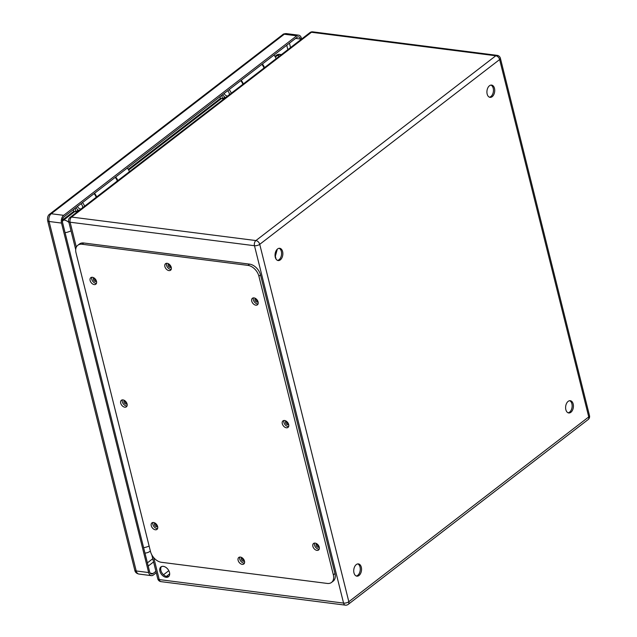 <?xml version="1.0" encoding="UTF-8"?>
<svg xmlns="http://www.w3.org/2000/svg" width="637" height="637" viewBox="0 0 637 637"><rect width="100%" height="100%" fill="white"/><g stroke="black" fill="none" stroke-linecap="round" stroke-linejoin="round"><path stroke-width="0.96" d="M115.154 177.412A6.179 4.093 52.4 0 1 117.288 181.027M96.585 196.976A6.179 4.093 -127.6 0 0 94.459 193.353M166.058 577.289A6.179 4.093 52.4 0 1 160.508 572.814A6.179 4.093 52.4 0 1 160.93 566.93A6.179 4.093 52.4 0 1 167.945 569.327A6.179 4.093 52.4 0 1 168.471 576.724A6.179 4.093 52.4 0 1 166.058 577.289M96.426 281.06A2.062 1.362 52.4 0 1 96.203 281.315A2.062 1.362 52.4 0 1 94.587 281.188A2.062 1.362 52.4 0 1 93.352 279.476A2.062 1.362 52.4 0 1 93.687 278.05A2.062 1.362 52.4 0 1 93.989 277.899M258.025 301.667A2.062 1.362 52.4 0 1 257.802 301.914A2.062 1.362 52.4 0 1 256.998 302.105A2.062 1.362 52.4 0 1 255.15 300.608A2.062 1.362 52.4 0 1 255.286 298.649A2.062 1.362 52.4 0 1 255.588 298.498M126.994 403.667A2.062 1.362 52.4 0 1 126.771 403.922A2.062 1.362 52.4 0 1 125.155 403.794A2.062 1.362 52.4 0 1 123.92 402.082A2.062 1.362 52.4 0 1 124.255 400.657A2.062 1.362 52.4 0 1 124.557 400.498M288.593 424.266A2.062 1.362 52.4 0 1 288.37 424.521A2.062 1.362 52.4 0 1 287.566 424.712A2.062 1.362 52.4 0 1 285.718 423.215A2.062 1.362 52.4 0 1 285.862 421.256A2.062 1.362 52.4 0 1 286.156 421.105M171.17 267.086A2.062 1.362 52.4 0 1 170.947 267.333A2.062 1.362 52.4 0 1 169.338 267.214A2.062 1.362 52.4 0 1 168.096 265.502A2.062 1.362 52.4 0 1 168.439 264.068A2.062 1.362 52.4 0 1 168.733 263.917M244.417 560.855A2.062 1.362 52.4 0 1 244.194 561.101A2.062 1.362 52.4 0 1 243.39 561.293A2.062 1.362 52.4 0 1 241.542 559.796A2.062 1.362 52.4 0 1 241.678 557.837A2.062 1.362 52.4 0 1 241.98 557.686M157.562 526.273A2.062 1.362 52.4 0 1 157.339 526.52A2.062 1.362 52.4 0 1 155.731 526.401A2.062 1.362 52.4 0 1 154.488 524.689A2.062 1.362 52.4 0 1 154.823 523.256A2.062 1.362 52.4 0 1 155.125 523.104M319.169 546.872A2.062 1.362 52.4 0 1 318.938 547.127A2.062 1.362 52.4 0 1 318.142 547.31A2.062 1.362 52.4 0 1 316.286 545.821A2.062 1.362 52.4 0 1 316.43 543.863A2.062 1.362 52.4 0 1 316.724 543.711M277.589 248.956A6.179 3.862 -82.7 0 1 279.731 248.295A6.179 3.862 -82.7 0 1 282.78 254.911A6.179 3.862 -82.7 0 1 278.17 260.549A6.179 3.862 -82.7 0 1 275.049 255.636A6.179 3.862 -82.7 0 1 277.589 248.956M356.282 564.573A6.179 3.862 -82.7 0 1 358.424 563.912A6.179 3.862 -82.7 0 1 361.474 570.529A6.179 3.862 -82.7 0 1 356.863 576.167A6.179 3.862 -82.7 0 1 353.742 571.254A6.179 3.862 -82.7 0 1 356.282 564.573M568.148 401.374A6.179 3.862 -82.7 0 1 570.298 400.705A6.179 3.862 -82.7 0 1 573.348 407.33A6.179 3.862 -82.7 0 1 568.73 412.967A6.179 3.862 -82.7 0 1 565.616 408.054A6.179 3.862 -82.7 0 1 568.148 401.374M489.463 85.756A6.179 3.862 -82.7 0 1 491.605 85.087A6.179 3.862 -82.7 0 1 494.654 91.712A6.179 3.862 -82.7 0 1 490.036 97.35A6.179 3.862 -82.7 0 1 486.923 92.437A6.179 3.862 -82.7 0 1 489.463 85.756M161.456 566.611A6.179 4.093 -127.6 0 0 161.702 572.464A6.179 4.093 -127.6 0 0 167.037 576.533A6.179 4.093 -127.6 0 0 168.916 576.294M94.268 278.09A2.062 1.362 -127.6 0 0 94.332 278.727A2.062 1.362 -127.6 0 0 96.314 280.742M255.875 298.689A2.062 1.362 -127.6 0 0 257.913 301.341M124.844 400.697A2.062 1.362 -127.6 0 0 124.9 401.326A2.062 1.362 -127.6 0 0 126.882 403.34M286.443 421.296A2.062 1.362 -127.6 0 0 288.481 423.947M169.02 264.108A2.062 1.362 -127.6 0 0 169.076 264.745A2.062 1.362 -127.6 0 0 171.058 266.76M242.267 557.877A2.062 1.362 -127.6 0 0 244.305 560.528M155.412 523.296A2.062 1.362 -127.6 0 0 155.468 523.933A2.062 1.362 -127.6 0 0 157.45 525.947M317.011 543.902A2.062 1.362 -127.6 0 0 319.049 546.554M277.541 260.382A6.179 3.862 97.3 0 0 279.038 259.721A6.179 3.862 97.3 0 0 281.586 253.55A6.179 3.862 97.3 0 0 279.086 248.295M356.234 575.999A6.179 3.862 97.3 0 0 357.731 575.338A6.179 3.862 97.3 0 0 360.279 569.167A6.179 3.862 97.3 0 0 357.779 563.912M568.108 412.8A6.179 3.862 97.3 0 0 569.597 412.139A6.179 3.862 97.3 0 0 572.153 405.968A6.179 3.862 97.3 0 0 569.645 400.713M489.415 97.182A6.179 3.862 97.3 0 0 490.904 96.521A6.179 3.862 97.3 0 0 493.46 90.35A6.179 3.862 97.3 0 0 490.952 85.095M241.136 80.366A6.179 4.093 52.4 0 1 243.262 83.988M263.965 68.048A6.179 4.093 -127.6 0 0 261.831 64.425M331.543 582.425L333.175 581.175A10.988 7.278 -127.6 0 0 334.974 573.555L260.517 274.929A10.988 7.278 -127.6 0 0 249.593 264.132L83.742 242.992A10.988 7.278 -127.6 0 0 79.458 244.003L77.825 245.253A10.988 7.278 -127.6 0 0 76.026 252.873L150.483 551.499A10.988 7.278 -127.6 0 0 161.408 562.296L327.259 583.436A10.988 7.278 -127.6 0 0 331.543 582.425A10.988 7.278 -127.6 0 0 333.342 574.813L258.893 276.187A10.988 7.278 -127.6 0 0 247.96 265.39L82.109 244.25A10.988 7.278 -127.6 0 0 77.825 245.253M239.791 557.072A4.117 2.731 -127.6 0 0 240.539 560.807A4.117 2.731 -127.6 0 0 243.844 563.108A4.117 2.731 -127.6 0 0 244.449 563.124M166.552 263.304A4.117 2.731 -127.6 0 0 167.292 267.038A4.117 2.731 -127.6 0 0 170.605 269.347A4.117 2.731 -127.6 0 0 171.21 269.355M314.543 543.098A4.117 2.731 -127.6 0 0 315.283 546.833A4.117 2.731 -127.6 0 0 318.596 549.134A4.117 2.731 -127.6 0 0 319.201 549.142M152.944 522.499A4.117 2.731 -127.6 0 0 153.684 526.226A4.117 2.731 -127.6 0 0 156.989 528.535A4.117 2.731 -127.6 0 0 157.594 528.543M283.975 420.492A4.117 2.731 -127.6 0 0 284.715 424.226A4.117 2.731 -127.6 0 0 288.02 426.527A4.117 2.731 -127.6 0 0 288.633 426.535M122.368 399.893A4.117 2.731 -127.6 0 0 123.116 403.627A4.117 2.731 -127.6 0 0 126.421 405.928A4.117 2.731 -127.6 0 0 127.026 405.936M253.407 297.885A4.117 2.731 -127.6 0 0 254.147 301.62A4.117 2.731 -127.6 0 0 257.452 303.921A4.117 2.731 -127.6 0 0 258.057 303.937M91.8 277.286A4.117 2.731 -127.6 0 0 92.548 281.021A4.117 2.731 -127.6 0 0 95.853 283.322A4.117 2.731 -127.6 0 0 96.458 283.33M94.22 284.58A4.117 2.731 -127.6 0 0 95.829 284.198A4.117 2.731 -127.6 0 0 95.478 279.269A4.117 2.731 -127.6 0 0 90.804 277.676A4.117 2.731 -127.6 0 0 90.526 281.594A4.117 2.731 -127.6 0 0 94.22 284.58M255.827 305.179A4.117 2.731 -127.6 0 0 257.428 304.805A4.117 2.731 -127.6 0 0 257.077 299.868A4.117 2.731 -127.6 0 0 252.403 298.275A4.117 2.731 -127.6 0 0 252.125 302.193A4.117 2.731 -127.6 0 0 255.827 305.179M124.796 407.186A4.117 2.731 -127.6 0 0 126.397 406.804A4.117 2.731 -127.6 0 0 126.046 401.875A4.117 2.731 -127.6 0 0 121.372 400.275A4.117 2.731 -127.6 0 0 121.094 404.2A4.117 2.731 -127.6 0 0 124.796 407.186M286.395 427.785A4.117 2.731 -127.6 0 0 287.996 427.403A4.117 2.731 -127.6 0 0 287.645 422.474A4.117 2.731 -127.6 0 0 282.971 420.882A4.117 2.731 -127.6 0 0 282.693 424.799A4.117 2.731 -127.6 0 0 286.395 427.785M155.364 529.785A4.117 2.731 -127.6 0 0 156.965 529.411A4.117 2.731 -127.6 0 0 156.614 524.482A4.117 2.731 -127.6 0 0 151.94 522.881A4.117 2.731 -127.6 0 0 151.662 526.807A4.117 2.731 -127.6 0 0 155.364 529.785M316.963 550.392A4.117 2.731 -127.6 0 0 318.572 550.01A4.117 2.731 -127.6 0 0 318.213 545.081A4.117 2.731 -127.6 0 0 313.539 543.48A4.117 2.731 -127.6 0 0 313.261 547.406A4.117 2.731 -127.6 0 0 316.963 550.392M168.972 270.598A4.117 2.731 -127.6 0 0 170.581 270.223A4.117 2.731 -127.6 0 0 170.222 265.295A4.117 2.731 -127.6 0 0 165.548 263.694A4.117 2.731 -127.6 0 0 165.27 267.62A4.117 2.731 -127.6 0 0 168.972 270.598M242.219 564.366A4.117 2.731 -127.6 0 0 243.82 563.992A4.117 2.731 -127.6 0 0 243.469 559.063A4.117 2.731 -127.6 0 0 238.795 557.463A4.117 2.731 -127.6 0 0 238.517 561.38A4.117 2.731 -127.6 0 0 242.219 564.366M277.294 249.21L275.351 256.201L276.068 259.1M73.327 209.629L73.757 211.365L62.76 219.837L63.819 219.972L74.824 211.5A9.611 6.37 52.4 0 1 75.907 211.723L75.055 208.299M73.757 211.365L74.824 211.5M220.004 96.641L220.434 98.377L221.501 98.512A9.611 6.37 52.4 0 1 222.584 98.735L221.732 95.311M220.434 98.377L128.276 169.37M80.955 203.752A3.504 2.317 52.4 0 1 82.531 207.805M80.955 209.016A3.504 2.317 52.4 0 1 77.435 206.468M94.045 193.672A6.251 4.141 52.4 0 1 96.179 197.287M75.962 207.598A6.251 4.141 -127.6 0 0 78.908 210.592M84.57 206.229A6.251 4.141 -127.6 0 0 82.436 202.614M155.914 571.301L152.984 573.555A4.117 2.58 -82.7 0 1 151.558 574.001A4.117 2.58 -82.7 0 1 149.631 571.803L62.498 222.313A4.117 2.58 -82.7 0 1 64.034 216.787L297.089 37.264A4.117 2.58 -82.7 0 1 298.514 36.827A4.117 2.58 -82.7 0 1 300.441 39.024L300.632 39.797M227.64 90.765A3.504 2.317 52.4 0 1 229.209 94.817M227.632 96.036A3.504 2.317 52.4 0 1 224.113 93.48M240.722 80.684A6.251 4.141 52.4 0 1 242.856 84.299M222.639 94.618A6.251 4.141 -127.6 0 0 225.594 97.604M231.247 93.249A6.251 4.141 -127.6 0 0 229.113 89.626M275.351 57.027L277.318 55.515L276.259 55.379L274.953 56.382M276.259 55.379A9.611 6.012 -82.7 0 1 279.595 54.344L280.654 54.479A9.611 6.012 97.3 0 0 277.318 55.515A9.611 6.37 -127.6 0 1 279.46 56.112M156.272 572.759L153.35 575.012A5.765 3.607 -82.7 0 1 151.343 575.641A5.765 3.607 -82.7 0 1 148.652 572.552L61.518 223.069A5.765 3.607 -82.7 0 1 63.668 215.33L296.723 35.807A5.765 3.607 -82.7 0 1 298.729 35.186A5.765 3.607 -82.7 0 1 301.42 38.276L301.612 39.048M222.584 98.735L224.781 97.039M276.068 58.723A6.251 4.141 -127.6 0 0 273.934 55.108M262.317 64.05A6.251 4.141 52.4 0 1 264.451 67.665M75.907 211.723L78.104 210.027M129.383 171.711A6.251 4.141 -127.6 0 0 127.249 168.088M115.639 177.038A6.251 4.141 52.4 0 1 117.773 180.653M287.048 421.805L286.57 422.172M288.075 423.111L287.558 423.517M153.764 557.693L159.226 579.59L343.574 603.096L254.474 245.715L70.118 222.217L76.329 247.14M70.054 217.408A3.846 3.846 0 0 0 68.669 221.389A3.846 1.585 166 0 0 70.118 222.217A3.846 2.405 -82.7 0 1 71.551 217.058L255.907 240.563L495.809 55.769L311.453 32.264L71.551 217.058A3.846 2.548 -127.6 0 0 70.054 217.408L309.956 32.614A3.846 2.548 -127.6 0 1 311.453 32.264A3.846 2.405 -82.7 0 1 312.791 31.85A3.846 3.846 0 0 0 309.956 32.614M259.729 244.337L348.829 601.718L588.739 416.924L499.631 59.544L259.729 244.337A3.846 2.548 -127.6 0 0 255.907 240.563A3.846 2.405 97.3 0 0 254.474 245.715A3.846 1.585 166 0 0 259.729 244.337M163.518 574.757L168.805 570.68M169.673 573.857L166.368 576.405M157.769 578.762A3.846 3.846 0 0 0 161.018 581.645A3.846 2.405 97.3 0 1 159.226 579.59A3.846 1.585 166 0 1 157.769 578.762L151.813 554.875M495.809 55.769A3.846 2.548 52.4 0 1 499.631 59.544A3.846 1.585 166 0 0 500.387 58.238A3.846 3.846 0 0 0 497.139 55.355A3.846 2.405 97.3 0 0 495.809 55.769M348.2 604.386A3.846 2.548 52.4 0 0 348.829 601.718A3.846 1.585 166 0 1 343.574 603.096A3.846 2.405 97.3 0 0 345.373 605.15A3.846 3.846 0 0 0 348.2 604.386L588.102 419.592A3.846 2.548 -127.6 0 0 588.739 416.924A3.846 1.585 166 0 0 589.488 415.611L500.387 58.238M333.342 574.813L334.974 573.555M258.893 276.187L260.517 274.929M247.96 265.39L249.593 264.132M82.109 244.25L83.742 242.992M128.674 170.015L221.501 98.512M147.402 562.853L152.776 558.713M287.844 49.646L286.746 45.235M289.429 43.165L290.528 47.584M153.573 561.938L148.206 566.07M151.343 575.641L138.906 574.048A5.765 3.607 -82.7 0 1 136.214 570.967L49.081 221.485A5.765 3.607 -82.7 0 1 51.231 213.745L284.285 34.223L296.723 35.807M298.729 35.186L286.284 33.602A5.765 3.607 -82.7 0 0 284.285 34.223A3.846 2.548 -127.6 0 0 282.788 34.581L49.734 214.096A3.846 2.548 -127.6 0 1 51.231 213.745L63.668 215.33M295.608 38.411L300.441 39.024M150.284 573.212L152.984 573.555M61.518 223.069L49.081 221.485A3.846 1.585 166 0 1 47.632 220.657L134.765 570.139A3.846 1.585 166 0 0 136.214 570.967L148.652 572.552M68.923 222.417A9.611 6.37 -127.6 0 0 63.819 219.972A9.611 6.012 97.3 0 0 62.354 221.477M71.026 230.841A9.611 3.965 166 0 1 65.085 232.688M149.122 546.06A9.611 3.965 166 0 1 143.62 547.701M150.348 551.093A9.611 6.37 -127.6 0 0 150.372 551.077L150.348 551.093A9.611 9.611 0 0 1 144.965 553.083M75.707 249.624L68.669 221.389M312.791 31.85L497.139 55.355M161.018 581.645L345.373 605.15M588.102 419.592A3.846 3.846 0 0 0 589.488 415.611M47.632 220.657C47.257 217.416 47.958 215.226 49.734 214.096M138.906 574.048C136.485 573.507 135.1 572.201 134.765 570.139M282.788 34.581C283.043 34.064 284.206 33.737 286.284 33.602M281.411 54.607A9.611 9.611 0 0 0 280.654 54.479"/></g></svg>
